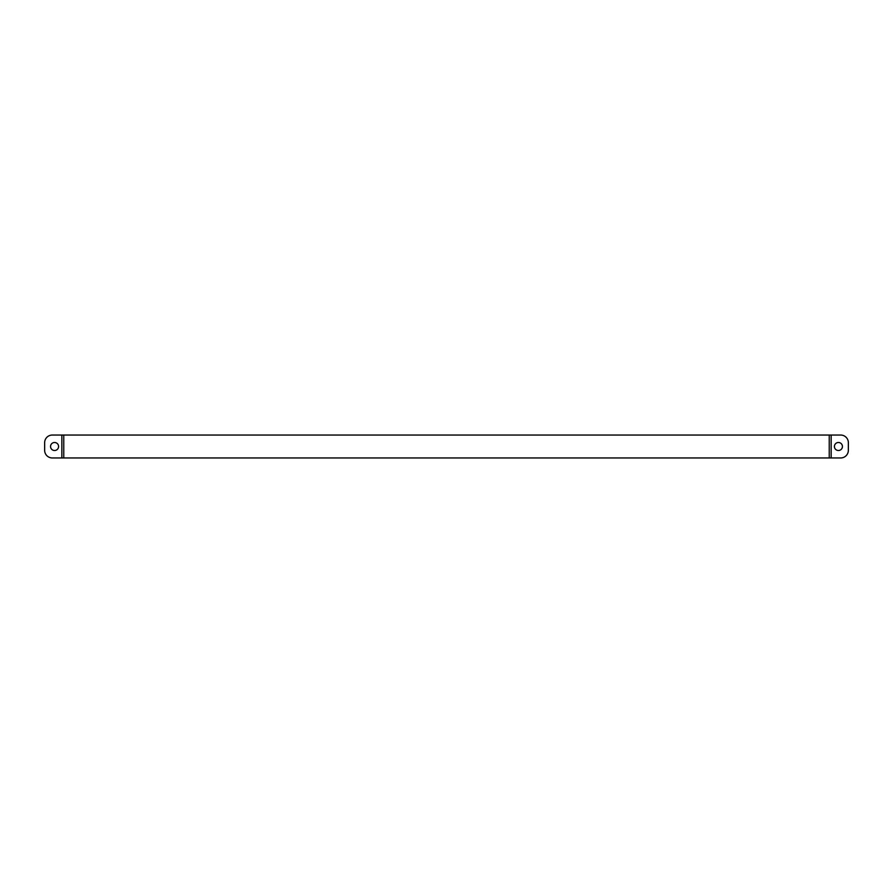 <?xml version="1.0" encoding="UTF-8"?>
<svg xmlns="http://www.w3.org/2000/svg" width="893" height="893" viewBox="0 0 893 893"><rect width="100%" height="100%" fill="white"/><g stroke="black" fill="none" stroke-linecap="round" stroke-linejoin="round"><path stroke-width="1.34" d="M842.434 446.5A4.007 4.007 90 0 1 836.428 449.972A4.007 4.007 90 0 1 836.428 443.028A4.007 4.007 90 0 1 842.434 446.5M58.581 446.5A4.007 4.007 0 0 1 52.564 449.972A4.007 4.007 0 0 1 52.564 443.028A4.007 4.007 0 0 1 58.581 446.5M44.65 442.682A7.635 7.635 0 0 1 52.285 435.047L840.715 435.047A7.635 7.635 90 0 1 848.35 442.682L848.35 450.318A7.635 7.635 90 0 1 840.715 457.953L52.285 457.953A7.635 7.635 0 0 1 44.65 450.318L44.65 442.682M61.851 435.047L61.851 457.953M831.149 435.047L831.149 457.953M63.76 435.047L63.76 457.953M829.24 435.047L829.24 457.953"/></g></svg>
